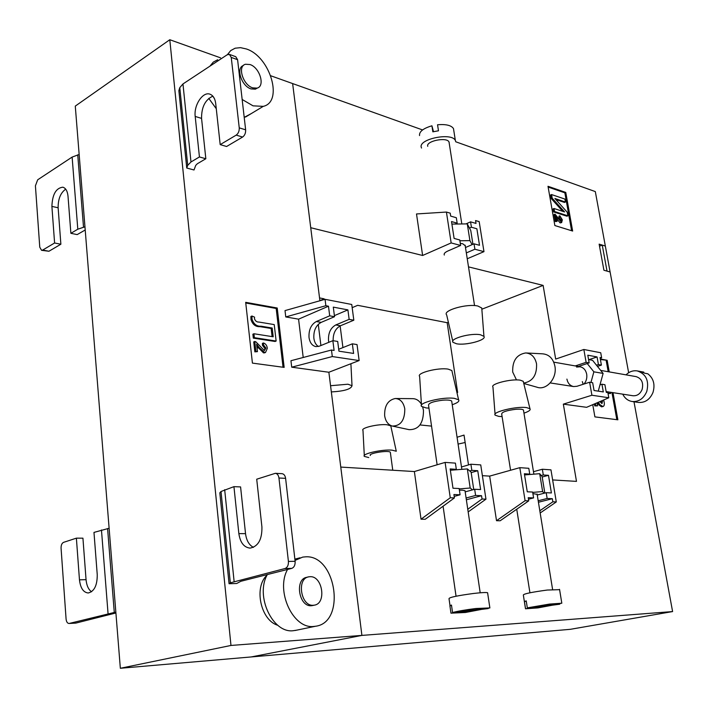 <?xml version="1.0" encoding="UTF-8"?>
<svg xmlns="http://www.w3.org/2000/svg" width="708" height="708" viewBox="0 0 708 708"><rect width="100%" height="100%" fill="white"/><g stroke="black" fill="none" stroke-linecap="round" stroke-linejoin="round"><path stroke-width="1.06" d="M599.517 246.18L602.242 245.092L605.331 246.03L628.642 372.727M602.242 245.092L607.021 271.111L610.101 271.969L603.915 270.244L599.145 244.145L605.331 246.03L595.313 191.585L455.695 141.759M459.404 490.184L462.359 490.175L465.014 490.706L465.094 491.237M532.885 493.556L537.16 494.388M591.906 395.241L608.8 397.763L586.605 407.312L563.338 404.144L591.906 395.241L589.614 382.231L576.94 386.285L573.622 386.559C570.037 385.78 567.798 383.294 566.904 379.099M583.171 384.285L582.321 381.585M584.047 384.01C586.348 381.169 587.224 377.886 586.684 374.16C585.79 370.045 583.596 367.585 580.117 366.779L576.577 367.054M465.306 245.773L462.713 243.756L460.306 243.357M454.368 419.074L453.439 412.826M548.001 186.292L565.772 192.426L572.648 231.047L554.86 225.542L548.001 186.292M600.313 359L607.154 360.284L609.243 371.904M612.986 392.657L617.88 419.809L594.897 416.879L592.746 404.666M414.375 471.546L445.111 462.404L455.412 463.129L456.324 469.333L450.164 468.935L452.987 488.228L459.156 488.52L460.085 494.795L453.916 494.529L454.412 497.928L425.216 519.283L421.03 519.203L414.375 471.546L340.769 467.076L361.903 635.403L672.6 611.57L570.303 629.324L120.342 668.272L230.976 645.448L361.903 635.403L251.11 656.953L361.903 635.403L328.866 372.249L359.133 360.558L332.3 356.558L291.714 367.186L328.866 372.249M633.987 401.781L672.6 611.57M319.901 300.767L292.634 83.571L422.57 129.936M270.783 75.774L292.634 83.571L310.732 227.711L422.623 255.482L451.155 242.933L460.625 245.446L459.775 239.968L454.111 238.437L451.518 221.56L457.173 223.17L455.226 224.047L451.908 224.091M451.155 242.933L446.421 212.055L416.508 213.958L422.623 255.482M468.599 266.898L543.125 285.395L555.674 359.08L583.852 349.486L586.118 362.328L589.162 362.885L578.347 366.47M563.338 404.144L576.489 481.378L552.638 479.935M489.662 476.112L519.814 467.661L528.805 468.298L529.743 474.103L524.371 473.749L527.265 491.786L532.646 492.042L533.593 497.901L528.212 497.68L528.717 500.857L500.175 520.769L496.52 520.699L489.662 476.112L482.378 475.67M319.538 297.918L324.131 298.811L319.883 300.679M457.067 437.252L464.032 435.084L468.501 464.917M352.168 307.67L357.69 305.325L447.164 322.698L457.634 392.48L456.961 392.701M543.125 285.395L481.847 309.21M448.368 322.228L447.164 322.698M467.324 258.721L483.971 251.65L479.174 221.613L475.564 220.56L476.024 223.427L470.572 221.852L465.988 223.905M466.413 252.871L474.891 249.234L483.971 251.65M444.305 255.03C443.677 253.721 444.881 252.375 447.934 250.977L460.625 245.446M461.483 466.961L470.9 464.218L471.82 470.342L469.714 470.944L471.121 472.139L473.732 489.52M471.192 472.599L477.75 470.723L480.608 489.555L474.67 489.263L475.599 495.45L481.537 495.697L482.042 499.016L485.962 499.167L480.741 464.908L470.9 464.218M533.469 471.696L542.355 469.245L543.293 474.98L541.231 475.537L542.133 476.634L544.824 493.051M542.195 477.015L548.479 475.316L551.39 492.945L546.195 492.697L547.151 498.476L552.337 498.697L552.851 501.804L556.284 501.937L550.966 469.855L542.355 469.245M575.285 365.93L586.118 362.328M548.134 187.062L564.86 192.833L565.772 192.426M564.86 192.833L571.595 230.728M600.402 359.514L607.154 360.284M606.198 360.593L608.199 371.718M611.942 392.489L616.836 419.676M561.648 222.569L562.329 219.825L559.842 215.807L561.559 219.551L560.816 221.162L554.992 214.126L556.222 221.144L557.09 221.409L556.169 216.161L561.648 222.569L560.143 222.923L556.603 218.639M557.09 221.409L555.293 221.533L554.072 214.524L554.992 214.126M560.63 221.082L560.63 219.949L559.072 217.542L558.922 216.206L559.842 215.807M551.284 198.612L550.647 194.957L551.567 194.558L552.205 198.205L551.284 198.612L562.763 211.347M552.205 198.205L564.568 211.94L554.01 208.497L554.532 211.515L567.869 215.825L567.232 212.223L554.895 198.497L565.418 202.037L564.506 202.435L555.807 199.514M567.869 215.825L566.949 216.214L553.612 211.913L553.081 208.895L554.01 208.497M598.251 402.294L599.915 404.675L602.986 406.542L601.535 406.843L598.941 404.976L597.34 402.693M595.375 403.533L595.747 405.613L597.543 405.861L594.764 405.905L594.419 403.941M601.543 403.401L601.296 400.985M607.96 393.082L610.641 393.489L608.039 393.542M557.789 218.692L556.869 219.091M556.222 221.144L555.293 221.533M561.559 219.551L560.63 219.949M560.001 217.152L559.072 217.542M561.063 222.533L560.143 222.923M565.418 202.037L564.895 199.072L551.567 194.558M554.532 211.515L553.612 211.913M599.915 404.675L598.941 404.976M597.543 405.861L597.003 402.834M595.747 405.613L594.764 405.905M602.216 400.595L602.083 403.445L599.747 401.657M602.605 401.737L601.632 402.029M602.986 406.542C604.216 406.02 604.605 404.516 604.145 402.02L603.605 399.993M602.508 406.551L601.535 406.843M610.641 393.489L610.42 392.259M458.085 444.084L465.138 442.509M474.891 249.234L474.033 243.817L465.572 247.481M474.033 243.817L479.502 245.295L476.873 228.773L471.413 227.224L470.572 221.852M472.935 244.295L470.776 230.56L469.475 228.082L471.413 227.224M457.173 223.17L456.333 217.728L450.677 216.099L450.226 213.161L446.421 212.055M469.475 228.082L467.289 223.887L455.226 224.047M472.086 244.658L469.908 240.614L459.908 240.782M469.908 240.614L467.289 223.887M589.614 382.231L592.667 382.718L594.039 390.497L603.313 391.931L601.933 384.223L604.906 384.701L606.287 392.391L607.88 392.63L608.8 397.763M588.967 359.637L597.065 356.938L587.799 355.195L589.162 362.885M597.065 356.938L598.428 364.567L596.49 365.204L592.552 360.301L588.578 359.567M598.26 391.152L599.986 384.833L601.933 384.223M598.428 364.567L601.402 365.107L600.039 357.505L601.632 357.805L600.216 358.478M583.852 349.486L600.729 352.752L601.632 357.805M597.455 366.399L601.402 365.107M599.986 384.833L603.119 373.426L596.49 365.204M590.959 382.444L593.862 371.824L587.224 363.531M593.862 371.824L603.119 373.426M524.557 474.926L539.7 473.687L541.231 475.537M529.743 474.103L527.672 474.67M548.479 475.316L543.293 474.98M546.195 492.697L537.257 495.025M538.434 502.255L552.337 498.697M552.851 501.804L539.815 510.769M519.814 467.661L525.097 500.706L496.52 520.699M528.717 500.857L525.097 500.706M556.284 501.937L540.177 512.99M538.195 500.777L547.151 498.476M533.593 497.901L528.46 499.237M532.708 492.405L542.62 491.547L544.125 493.237M539.7 473.687L542.62 491.547M450.359 470.254L467.333 468.917L469.714 470.944M456.324 469.333L454.209 469.944M477.75 470.723L471.82 470.342M474.67 489.263L465.191 491.874M466.368 499.786L481.537 495.697M482.042 499.016L467.776 509.264M445.111 462.404L450.261 497.768L421.03 519.203M454.412 497.928L450.261 497.768M485.962 499.167L468.174 511.928M466.103 498.016L475.599 495.45M460.085 494.795L454.191 496.405M459.218 488.927L470.192 488.007L472.555 489.848M467.333 468.917L470.192 488.007M359.133 360.558L357.036 344.584L352.345 343.822L338.698 349.283M328.831 342.309L328.53 340.645C328.123 333.132 330.539 327.892 335.778 324.945L349.141 319.361L347.902 309.883L333.3 307.122L334.53 316.706L329.698 315.83L328.477 306.21L325.866 305.714L285.767 316.936L298.572 319.166L303.21 357.487M291.714 367.186L290.944 360.726L331.477 350.017L334.096 350.425L332.857 340.672L319.37 346.168L315.874 346.61C312.131 345.761 309.847 342.716 309.024 337.495C308.635 329.866 311.069 324.547 316.317 321.538L329.698 315.83M334.53 316.706L321.149 322.379C315.901 325.379 313.476 330.68 313.865 338.274C314.405 342.132 315.91 344.876 318.37 346.495M250.012 64.543C259.801 67.534 265.42 86.314 257.057 88.111L252.747 87.863C242.95 85.084 237.145 66.03 245.526 64.251L250.012 64.543M257.446 87.987L255.367 89.164L251.057 88.916C241.543 86.226 235.56 67.862 243.419 65.481M227.463 54.613L230.728 50.569L235.136 48.206L240.499 47.648L246.393 48.976C270.235 56.613 283.616 101.917 263.252 106.359L253.03 105.837L242.154 99.465M251.198 113.625L244.207 117.369M310.016 576.701L308.945 576.808C296.36 578.17 300.705 606.659 313.361 605.269L314.219 605.181C326.813 603.738 322.6 575.648 310.016 576.701M313.033 605.446L311.405 605.712C298.749 607.092 294.422 578.648 307.006 577.285L307.989 577.047M287.554 569.444C275.324 590.915 293.13 629.306 313.83 626.447L315.52 626.253C346.309 622.58 336.256 554.789 305.697 556.824L302.714 557.099L295.024 560.417M267.35 574.569C254.986 595.791 272.589 633.589 293.324 630.704L296.564 630.182M267.066 575.117C253.614 587.047 260.615 620.305 277.766 625.27M220.551 57.844L169.796 39.728L75.278 106.103L120.342 668.272M285.607 478.343L278.952 478.015C278.501 475.174 277.297 473.608 275.332 473.316L281.979 473.67C283.943 473.962 285.156 475.519 285.607 478.343L295.121 561.32C295.298 565.037 294.165 567.391 291.74 568.382L240.835 581.286L236.711 583.489L229.065 583.728L219.816 492.821L221.011 491.502L230.33 582.826L229.065 583.728M245.685 302.334L277.217 308.007L284.156 367.39L252.42 363.107L245.685 302.334M208.772 98.368L216.276 108.731M186.744 168.026L194.019 169.982L195.727 165.389L197.373 163.725L205.833 158.742L199.435 156.955L190.983 161.973L187.717 165.327L186.744 168.026L178.867 90.642L179.788 87.642L182.965 83.951L227.162 54.79L229.41 54.392L231.251 57.419L237.596 59.702L235.746 56.684L229.41 54.392M169.796 39.728L230.976 645.448M333.149 340.716C333.008 333.503 335.442 328.512 340.468 325.76L353.823 320.211L351.752 304.484L325.052 299.316L285.014 310.6L285.767 316.936M245.756 303.006L276.182 308.467L277.217 308.007M276.182 308.467L283.041 367.24M265.049 352.646L263.526 352.911L256.827 346.132M255.898 351.416L257.446 351.637L254.853 351.858L253.738 341.911L254.783 341.468L255.898 351.416L254.853 351.858M264.473 350.549L264.907 348.504L262.447 345.318L262.376 343.407L263.42 342.964L263.491 344.876L262.447 345.318M254.358 337.672L276.129 341.035L275.085 341.477L253.322 338.123L252.88 334.211L253.924 333.751L254.358 337.672L253.322 338.123M272.093 336.61L271.155 328.485L260.031 326.662C255.632 326.928 252.614 324.556 250.968 319.529L250.906 316.485L251.942 316.016L252.004 319.06L250.968 319.529M276.129 341.035L274.226 324.6L258.995 322.06C256.854 322.193 255.349 321.078 254.464 318.733L254.561 317.157L251.942 316.016M252.004 319.06C253.65 324.096 256.677 326.476 261.066 326.202L272.199 328.034L271.155 328.485M272.199 328.034L273.208 336.787L253.924 333.751M257.446 351.637L256.615 344.203L259.181 347.548L258.137 347.991M259.181 347.548L264.571 352.478L263.526 352.911M264.571 352.478L265.527 352.442L267.323 348.301C266.96 345.469 265.659 343.69 263.42 342.964M263.491 344.876L265.951 348.062L264.907 348.504M265.951 348.062L264.332 350.531L255.88 341.831L254.783 341.468M214.595 99.014L213.073 96.412M209.975 66.127L213.267 62.118L217.675 59.746M77.8 229.206L72.127 157.079L37.674 179.805L35.418 185.823L39.763 247.181L41.551 250.305L42.692 250.066L54.596 242.994L51.896 206.4C52.357 194.426 56.003 188.018 62.844 187.195C65.764 188.089 67.49 191.116 68.021 196.275L70.88 233.321L77.8 229.206L84.951 226.79M70.88 233.321L77.172 234.605L85.208 229.994M72.127 157.079L79.154 154.494M54.596 242.994L60.87 244.225L48.941 251.251L41.551 250.305M60.87 244.225L58.136 207.771C58.056 198.983 60.578 192.78 65.702 189.169M275.332 473.316L256.712 479.21L261.916 526.92C262.164 539.399 258.225 546.47 250.092 548.116C243.968 547.434 240.224 542.602 238.853 533.611L233.941 486.653L221.011 491.502M233.941 486.653L240.587 486.927L245.534 533.655C246.437 540.505 249.074 545.072 253.446 547.355M291.74 568.382L285.023 568.524L230.33 582.826M278.952 478.015L288.413 561.426L295.121 561.32M285.023 568.524C287.448 567.524 288.581 565.161 288.413 561.426M115.908 612.978L75.924 623.075L68.995 623.474C67.384 623.323 66.419 621.845 66.083 619.031L61.074 548.266C61.03 545.187 61.853 543.222 63.534 542.363L76.384 538.16L79.464 579.834C80.447 588.082 83.367 592.463 88.226 592.985C94.288 591.472 97.288 585.374 97.244 574.675L93.978 532.407L109.12 528.256M69.322 623.429L115.838 612.084M76.384 538.16L82.933 538.177L86.049 579.666C86.597 585.463 88.42 589.499 91.527 591.773M75.269 623.102L75.924 623.075M239.242 127.856C239.366 131.086 238.357 133.502 236.206 135.113L220.188 144.618L226.595 146.494L242.605 137.051C244.764 135.458 245.773 133.051 245.641 129.829L239.242 127.856L231.251 57.419M220.188 144.618L215.71 103.554C215.046 98.509 213.126 95.385 209.957 94.182C202.815 91.341 193.682 105.262 195.196 116.431L199.435 156.955M245.641 129.829L237.596 59.702M212.86 96.164C205.249 99.651 201.479 107.058 201.559 118.386L205.833 158.742M325.052 299.316L325.866 305.714M353.823 320.211L349.141 319.361M298.572 319.166L328.477 306.21M331.477 350.017L332.3 356.558M352.345 343.822L353.602 353.434L338.937 351.168L337.698 341.451L332.857 340.672M334.388 315.626L347.902 309.883M318.273 324.344L320.91 345.539M456.492 343.761L453.031 342.309C449.191 338.734 471.147 332.68 480.564 334.796L483.936 336.362C486.971 340.044 465.758 345.716 456.492 343.761M452.784 341.212L446.659 314.91C442.19 310.493 467.156 303.334 477.909 306.042L481.759 308.007L481.865 309.423M419.543 135.582C419.092 131.653 423.216 128.387 431.924 125.794L432.845 131.83L438.482 130.794L437.553 124.758C446.005 124.059 451.315 125.334 453.483 128.591L453.793 130.511M421.552 148.043L421.34 147.512C417.764 139.078 452.093 132.015 455.368 140.547L455.625 141.255M449.235 142.742L449.022 142.007C446.969 136.697 425.614 141.06 427.756 146.335M433.5 131.661L431.924 125.794M523.442 382.143L523.239 381.302L520.274 380.178C511.521 378.559 489.883 384.019 492.954 387.028L495.06 414.189M523.964 413.145C528.849 411.472 530.85 410.003 529.965 408.737L526.593 407.596C516.583 406.02 491.626 412.065 495.131 415.162L498.795 416.401L502.096 416.578M559.763 604.207L525.495 608.783L537.938 607.898L559.701 603.827M559.594 589.658L547.222 590.047C531.938 592.127 523.973 593.764 523.336 594.968L525.451 608.499M527.318 607.853L561.816 603.216L549.488 604.083L527.318 607.853L526.23 600.88L524.424 601.517L526.292 601.296M510.574 470.254L501.689 414.03C501.901 412.038 506.609 410.454 515.822 409.286C520.044 408.976 522.584 409.215 523.46 410.012L523.548 410.578M525.513 608.464L524.424 601.517M452.093 371.62L451.846 370.523L448.173 369.134C438.323 367.328 416.162 373.036 419.632 376.426L421.472 405.126M452.235 404.728C457.563 402.896 459.687 401.241 458.598 399.763L454.421 398.365C443.128 396.595 417.57 402.914 421.552 406.401L426.074 407.923L428.959 408.127M488.166 608.57L450.961 613.163L465.413 612.491L488.104 608.145M487.653 593.136L487.591 592.72C485.998 592.313 481.29 592.569 473.448 593.481C457.395 595.649 449.253 597.366 449.014 598.649L450.014 605.632M452.545 612.526L489.909 607.915L475.661 608.526C465.227 609.871 457.518 611.208 452.545 612.526L451.474 605.057L449.899 605.721L451.545 605.526M437.119 464.775L428.544 405.241C428.508 403.056 433.305 401.365 442.96 400.17C447.713 399.834 450.624 400.144 451.695 401.091L451.801 401.843M450.961 613.163L449.899 605.721M384.656 415.8C385.594 421.331 388.108 424.747 392.205 426.048C400.613 426.074 404.808 420.366 404.79 408.914C403.507 402.294 400.321 398.825 395.232 398.516C387.878 400.109 384.347 405.87 384.656 415.8M392.728 426.154L409.144 429.668C418.738 429.721 423.508 423.296 423.473 410.383L422.72 407.171M421.41 404.233C419.163 400.524 416.207 398.666 412.543 398.657L395.763 398.516M364.301 455.536L362.983 430.411C360.31 427.977 378.461 423.72 387.143 424.773L390.781 425.862L390.949 426.632M368.762 457.563L364.346 456.403C361.275 453.908 382.187 449.182 392.126 450.164L396.276 451.244L390.781 425.862M390.409 452.757L390.329 452.27C388.763 449.952 367.771 453.35 370.364 455.492M331.344 391.931C344.23 391.197 351.124 389.126 352.018 385.71L347.947 384.214L330.556 385.718M516.486 379.93L512.707 372.045C512.282 360.885 516.61 354.522 525.699 352.947C531.434 353.434 535.044 357.08 536.549 363.894C537 375.072 532.708 381.47 523.672 383.081M526.46 352.982L542.532 353.823C549.045 354.381 553.169 358.487 554.904 366.169C557.355 378.196 546.408 390.825 536.921 387.188L523.77 383.471M643.253 372.01L640.705 371.55L644.705 373.213L647.802 373.78C653.546 378.276 655.272 384.506 652.98 392.462C649.9 399.586 645.023 402.905 638.359 402.427L632.102 401.498C627.934 400.755 624.81 398.312 622.748 394.17M626.031 374.851C629.359 371.594 633.12 370.284 637.306 370.93C646.121 373.974 649.28 380.815 646.776 391.462C643.678 398.631 638.784 401.976 632.102 401.498M606.145 391.595L632.899 395.737C637.103 396.055 640.174 393.967 642.112 389.462C643.678 382.798 641.696 378.523 636.156 376.629L600.676 370.399M643.634 372.594L643.802 372.116M261.066 326.202L260.031 326.662M83.509 227.118L77.738 154.84M42.692 250.066L48.941 251.251M51.896 206.4L58.136 207.771M224.675 489.688L234.118 581.48M238.853 533.611L245.534 533.655M107.581 528.531L114.271 612.332M101.465 529.965L108.05 613.57M79.464 579.834L86.049 579.666M187.717 165.327L179.788 87.642M190.983 161.973L182.965 83.951M236.206 135.113L242.605 137.051M195.196 116.431L201.559 118.386M321.149 322.379L316.317 321.538M340.468 325.76L335.778 324.945M257.057 88.111L255.367 89.164M263.252 106.359L245.526 117.05M300.024 557.798L294.873 559.134M265.527 352.442L264.482 352.885M315.52 626.253L295.015 630.509M314.219 605.181L312.263 605.614M75.597 623.12L68.995 623.474M453.483 128.591L455.368 140.547M474.546 305.599L465.121 245.163M461.811 223.958L449.022 142.007M483.936 336.362L481.759 308.007M523.239 381.302L529.965 408.737M561.816 603.216L559.541 589.339M523.46 410.012L533.876 474.165M537.089 493.989L552.594 589.481M516.734 509.22L529.929 592.791M451.846 370.523L458.598 399.763M489.821 607.579L487.591 592.72M451.695 401.091L461.837 469.342M465.014 490.706L480.192 592.791M443.084 506.211L456.049 596.225M420.003 424.942L431.544 426.11M390.329 452.27L392.763 470.227M352.018 385.71L350.903 363.735M342.929 347.593L340.132 325.91M643.528 372.063L637.306 370.93M553.736 362.142L580.117 366.779M550.24 382.931L573.622 386.559"/></g></svg>
